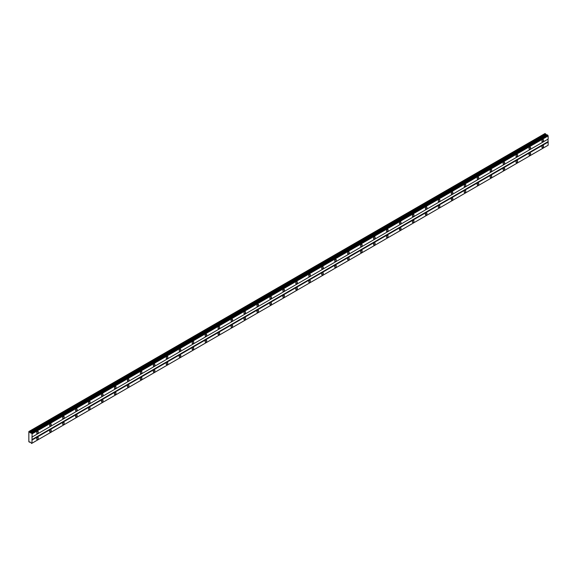 <?xml version="1.0" encoding="UTF-8"?>
<svg xmlns="http://www.w3.org/2000/svg" width="577" height="577" viewBox="0 0 577 577"><rect width="100%" height="100%" fill="white"/><g stroke="black" fill="none" stroke-linecap="round" stroke-linejoin="round"><path stroke-width="0.87" d="M31.584 432.995L547.357 134.888L31.108 433.053L28.85 431.538L28.85 441.766L30.675 442.357L31.584 443.468L31.973 443.244L32.088 433.868L31.216 432.858M546.953 135.105L545.02 133.532L28.958 431.481M542.755 141.639A1.147 0.664 120 0 0 543.498 140.629A1.147 0.664 120 0 0 543.325 139.713A1.147 0.664 120 0 0 542.755 139.764A1.147 0.664 120 0 0 542.005 140.774A1.147 0.664 120 0 0 542.178 141.697A1.147 0.664 120 0 0 542.755 141.639M37.491 433.349A1.147 0.664 120 0 0 38.233 432.339A1.147 0.664 120 0 0 38.06 431.423A1.147 0.664 120 0 0 37.491 431.481A1.147 0.664 120 0 0 36.74 432.49A1.147 0.664 120 0 0 36.914 433.406A1.147 0.664 120 0 0 37.491 433.349M50.444 425.869A1.147 0.664 120 0 0 51.187 424.86A1.147 0.664 120 0 0 51.014 423.944A1.147 0.664 120 0 0 50.444 424.001A1.147 0.664 120 0 0 49.694 425.011A1.147 0.664 120 0 0 49.867 425.927A1.147 0.664 120 0 0 50.444 425.869M63.398 418.39A1.147 0.664 120 0 0 64.148 417.38A1.147 0.664 120 0 0 63.968 416.464A1.147 0.664 120 0 0 63.398 416.522A1.147 0.664 120 0 0 62.648 417.532A1.147 0.664 120 0 0 62.828 418.448A1.147 0.664 120 0 0 63.398 418.39M76.352 410.911A1.147 0.664 120 0 0 77.102 409.901A1.147 0.664 120 0 0 76.929 408.985A1.147 0.664 120 0 0 76.352 409.043A1.147 0.664 120 0 0 75.609 410.045A1.147 0.664 120 0 0 75.782 410.968A1.147 0.664 120 0 0 76.352 410.911M89.312 403.431A1.147 0.664 120 0 0 90.055 402.421A1.147 0.664 120 0 0 89.882 401.505A1.147 0.664 120 0 0 89.312 401.556A1.147 0.664 120 0 0 88.562 402.566A1.147 0.664 120 0 0 88.735 403.489A1.147 0.664 120 0 0 89.312 403.431M102.266 395.952A1.147 0.664 120 0 0 103.016 394.942A1.147 0.664 120 0 0 102.836 394.026A1.147 0.664 120 0 0 102.266 394.077A1.147 0.664 120 0 0 101.516 395.086A1.147 0.664 120 0 0 101.689 396.01A1.147 0.664 120 0 0 102.266 395.952M115.22 388.472A1.147 0.664 120 0 0 115.97 387.463A1.147 0.664 120 0 0 115.789 386.547A1.147 0.664 120 0 0 115.22 386.597A1.147 0.664 120 0 0 114.47 387.607A1.147 0.664 120 0 0 114.65 388.53A1.147 0.664 120 0 0 115.22 388.472M128.173 380.993A1.147 0.664 120 0 0 128.923 379.983A1.147 0.664 120 0 0 128.75 379.06A1.147 0.664 120 0 0 128.173 379.118A1.147 0.664 120 0 0 127.43 380.128A1.147 0.664 120 0 0 127.604 381.044A1.147 0.664 120 0 0 128.173 380.993M141.134 373.514A1.147 0.664 120 0 0 141.877 372.504A1.147 0.664 120 0 0 141.704 371.581A1.147 0.664 120 0 0 141.134 371.638A1.147 0.664 120 0 0 140.384 372.648A1.147 0.664 120 0 0 140.557 373.564A1.147 0.664 120 0 0 141.134 373.514M154.088 366.027A1.147 0.664 120 0 0 154.838 365.025A1.147 0.664 120 0 0 154.658 364.101A1.147 0.664 120 0 0 154.088 364.159A1.147 0.664 120 0 0 153.338 365.169A1.147 0.664 120 0 0 153.511 366.085A1.147 0.664 120 0 0 154.088 366.027M167.041 358.548A1.147 0.664 120 0 0 167.792 357.538A1.147 0.664 120 0 0 167.611 356.622A1.147 0.664 120 0 0 167.041 356.68A1.147 0.664 120 0 0 166.291 357.69A1.147 0.664 120 0 0 166.472 358.605A1.147 0.664 120 0 0 167.041 358.548M179.995 351.068A1.147 0.664 120 0 0 180.745 350.059A1.147 0.664 120 0 0 180.572 349.143A1.147 0.664 120 0 0 179.995 349.2A1.147 0.664 120 0 0 179.252 350.21A1.147 0.664 120 0 0 179.425 351.126A1.147 0.664 120 0 0 179.995 351.068M192.956 343.589A1.147 0.664 120 0 0 193.699 342.579A1.147 0.664 120 0 0 193.526 341.663A1.147 0.664 120 0 0 192.956 341.721A1.147 0.664 120 0 0 192.206 342.731A1.147 0.664 120 0 0 192.379 343.647A1.147 0.664 120 0 0 192.956 343.589M205.91 336.11A1.147 0.664 120 0 0 206.66 335.1A1.147 0.664 120 0 0 206.479 334.184A1.147 0.664 120 0 0 205.91 334.242A1.147 0.664 120 0 0 205.16 335.251A1.147 0.664 120 0 0 205.333 336.167A1.147 0.664 120 0 0 205.91 336.11M218.863 328.63A1.147 0.664 120 0 0 219.613 327.621A1.147 0.664 120 0 0 219.433 326.705A1.147 0.664 120 0 0 218.863 326.762A1.147 0.664 120 0 0 218.113 327.772A1.147 0.664 120 0 0 218.294 328.688A1.147 0.664 120 0 0 218.863 328.63M231.817 321.151A1.147 0.664 120 0 0 232.567 320.141A1.147 0.664 120 0 0 232.394 319.225A1.147 0.664 120 0 0 231.817 319.283A1.147 0.664 120 0 0 231.074 320.293A1.147 0.664 120 0 0 231.247 321.209A1.147 0.664 120 0 0 231.817 321.151M244.778 313.672A1.147 0.664 120 0 0 245.521 312.662A1.147 0.664 120 0 0 245.348 311.746A1.147 0.664 120 0 0 244.778 311.804A1.147 0.664 120 0 0 244.028 312.813A1.147 0.664 120 0 0 244.201 313.729A1.147 0.664 120 0 0 244.778 313.672M257.731 306.192A1.147 0.664 120 0 0 258.482 305.183A1.147 0.664 120 0 0 258.301 304.267A1.147 0.664 120 0 0 257.731 304.324A1.147 0.664 120 0 0 256.981 305.334A1.147 0.664 120 0 0 257.162 306.25A1.147 0.664 120 0 0 257.731 306.192M270.685 298.713A1.147 0.664 120 0 0 271.435 297.703A1.147 0.664 120 0 0 271.262 296.787A1.147 0.664 120 0 0 270.685 296.845A1.147 0.664 120 0 0 269.935 297.855A1.147 0.664 120 0 0 270.115 298.771A1.147 0.664 120 0 0 270.685 298.713M283.639 291.234A1.147 0.664 120 0 0 284.389 290.224A1.147 0.664 120 0 0 284.216 289.308A1.147 0.664 120 0 0 283.639 289.365A1.147 0.664 120 0 0 282.896 290.368A1.147 0.664 120 0 0 283.069 291.291A1.147 0.664 120 0 0 283.639 291.234M296.6 283.754A1.147 0.664 120 0 0 297.343 282.744A1.147 0.664 120 0 0 297.169 281.828A1.147 0.664 120 0 0 296.6 281.886A1.147 0.664 120 0 0 295.85 282.889A1.147 0.664 120 0 0 296.023 283.812A1.147 0.664 120 0 0 296.6 283.754M309.553 276.275A1.147 0.664 120 0 0 310.303 275.265A1.147 0.664 120 0 0 310.123 274.349A1.147 0.664 120 0 0 309.553 274.4A1.147 0.664 120 0 0 308.803 275.409A1.147 0.664 120 0 0 308.983 276.333A1.147 0.664 120 0 0 309.553 276.275M322.507 268.795A1.147 0.664 120 0 0 323.257 267.786A1.147 0.664 120 0 0 323.084 266.87A1.147 0.664 120 0 0 322.507 266.92A1.147 0.664 120 0 0 321.757 267.93A1.147 0.664 120 0 0 321.937 268.853A1.147 0.664 120 0 0 322.507 268.795M335.461 261.316A1.147 0.664 120 0 0 336.211 260.306A1.147 0.664 120 0 0 336.038 259.383A1.147 0.664 120 0 0 335.461 259.441A1.147 0.664 120 0 0 334.718 260.451A1.147 0.664 120 0 0 334.891 261.367A1.147 0.664 120 0 0 335.461 261.316M348.421 253.837A1.147 0.664 120 0 0 349.164 252.827A1.147 0.664 120 0 0 348.991 251.904A1.147 0.664 120 0 0 348.421 251.961A1.147 0.664 120 0 0 347.671 252.971A1.147 0.664 120 0 0 347.844 253.887A1.147 0.664 120 0 0 348.421 253.837M361.375 246.357A1.147 0.664 120 0 0 362.125 245.348A1.147 0.664 120 0 0 361.945 244.424A1.147 0.664 120 0 0 361.375 244.482A1.147 0.664 120 0 0 360.625 245.492A1.147 0.664 120 0 0 360.805 246.408A1.147 0.664 120 0 0 361.375 246.357M374.329 238.871A1.147 0.664 120 0 0 375.079 237.868A1.147 0.664 120 0 0 374.906 236.945A1.147 0.664 120 0 0 374.329 237.003A1.147 0.664 120 0 0 373.579 238.012A1.147 0.664 120 0 0 373.759 238.928A1.147 0.664 120 0 0 374.329 238.871M387.282 231.391A1.147 0.664 120 0 0 388.032 230.382A1.147 0.664 120 0 0 387.859 229.466A1.147 0.664 120 0 0 387.282 229.523A1.147 0.664 120 0 0 386.54 230.533A1.147 0.664 120 0 0 386.713 231.449A1.147 0.664 120 0 0 387.282 231.391M400.243 223.912A1.147 0.664 120 0 0 400.986 222.902A1.147 0.664 120 0 0 400.813 221.986A1.147 0.664 120 0 0 400.243 222.044A1.147 0.664 120 0 0 399.493 223.054A1.147 0.664 120 0 0 399.666 223.97A1.147 0.664 120 0 0 400.243 223.912M413.197 216.433A1.147 0.664 120 0 0 413.947 215.423A1.147 0.664 120 0 0 413.767 214.507A1.147 0.664 120 0 0 413.197 214.565A1.147 0.664 120 0 0 412.447 215.574A1.147 0.664 120 0 0 412.627 216.49A1.147 0.664 120 0 0 413.197 216.433M426.151 208.953A1.147 0.664 120 0 0 426.901 207.944A1.147 0.664 120 0 0 426.728 207.028A1.147 0.664 120 0 0 426.151 207.085A1.147 0.664 120 0 0 425.408 208.095A1.147 0.664 120 0 0 425.581 209.011A1.147 0.664 120 0 0 426.151 208.953M439.104 201.474A1.147 0.664 120 0 0 439.854 200.464A1.147 0.664 120 0 0 439.681 199.548A1.147 0.664 120 0 0 439.104 199.606A1.147 0.664 120 0 0 438.361 200.616A1.147 0.664 120 0 0 438.534 201.532A1.147 0.664 120 0 0 439.104 201.474M452.065 193.995A1.147 0.664 120 0 0 452.808 192.985A1.147 0.664 120 0 0 452.635 192.069A1.147 0.664 120 0 0 452.065 192.127A1.147 0.664 120 0 0 451.315 193.136A1.147 0.664 120 0 0 451.488 194.052A1.147 0.664 120 0 0 452.065 193.995M465.019 186.515A1.147 0.664 120 0 0 465.769 185.505A1.147 0.664 120 0 0 465.589 184.59A1.147 0.664 120 0 0 465.019 184.647A1.147 0.664 120 0 0 464.269 185.657A1.147 0.664 120 0 0 464.449 186.573A1.147 0.664 120 0 0 465.019 186.515M477.972 179.036A1.147 0.664 120 0 0 478.722 178.026A1.147 0.664 120 0 0 478.549 177.11A1.147 0.664 120 0 0 477.972 177.168A1.147 0.664 120 0 0 477.229 178.178A1.147 0.664 120 0 0 477.403 179.094A1.147 0.664 120 0 0 477.972 179.036M490.933 171.557A1.147 0.664 120 0 0 491.676 170.547A1.147 0.664 120 0 0 491.503 169.631A1.147 0.664 120 0 0 490.933 169.688A1.147 0.664 120 0 0 490.183 170.698A1.147 0.664 120 0 0 490.356 171.614A1.147 0.664 120 0 0 490.933 171.557M503.887 164.077A1.147 0.664 120 0 0 504.637 163.067A1.147 0.664 120 0 0 504.457 162.151A1.147 0.664 120 0 0 503.887 162.209A1.147 0.664 120 0 0 503.137 163.212A1.147 0.664 120 0 0 503.31 164.135A1.147 0.664 120 0 0 503.887 164.077M516.841 156.598A1.147 0.664 120 0 0 517.591 155.588A1.147 0.664 120 0 0 517.41 154.672A1.147 0.664 120 0 0 516.841 154.73A1.147 0.664 120 0 0 516.09 155.732A1.147 0.664 120 0 0 516.271 156.655A1.147 0.664 120 0 0 516.841 156.598M529.794 149.118A1.147 0.664 120 0 0 530.544 148.109A1.147 0.664 120 0 0 530.371 147.193A1.147 0.664 120 0 0 529.794 147.243A1.147 0.664 120 0 0 529.051 148.253A1.147 0.664 120 0 0 529.224 149.176A1.147 0.664 120 0 0 529.794 149.118M542.755 147.618A1.147 0.664 120 0 0 543.498 146.608A1.147 0.664 120 0 0 543.325 145.692A1.147 0.664 120 0 0 542.755 145.75A1.147 0.664 120 0 0 542.005 146.76A1.147 0.664 120 0 0 542.178 147.676A1.147 0.664 120 0 0 542.755 147.618M37.491 439.335A1.147 0.664 120 0 0 38.233 438.325A1.147 0.664 120 0 0 38.06 437.409A1.147 0.664 120 0 0 37.491 437.46A1.147 0.664 120 0 0 36.74 438.47A1.147 0.664 120 0 0 36.914 439.393A1.147 0.664 120 0 0 37.491 439.335M50.444 431.856A1.147 0.664 120 0 0 51.187 430.846A1.147 0.664 120 0 0 51.014 429.923A1.147 0.664 120 0 0 50.444 429.98A1.147 0.664 120 0 0 49.694 430.99A1.147 0.664 120 0 0 49.867 431.906A1.147 0.664 120 0 0 50.444 431.856M63.398 424.376A1.147 0.664 120 0 0 64.148 423.367A1.147 0.664 120 0 0 63.968 422.443A1.147 0.664 120 0 0 63.398 422.501A1.147 0.664 120 0 0 62.648 423.511A1.147 0.664 120 0 0 62.828 424.427A1.147 0.664 120 0 0 63.398 424.376M76.352 416.89A1.147 0.664 120 0 0 77.102 415.887A1.147 0.664 120 0 0 76.929 414.964A1.147 0.664 120 0 0 76.352 415.022A1.147 0.664 120 0 0 75.609 416.031A1.147 0.664 120 0 0 75.782 416.947A1.147 0.664 120 0 0 76.352 416.89M89.312 409.41A1.147 0.664 120 0 0 90.055 408.408A1.147 0.664 120 0 0 89.882 407.485A1.147 0.664 120 0 0 89.312 407.542A1.147 0.664 120 0 0 88.562 408.552A1.147 0.664 120 0 0 88.735 409.468A1.147 0.664 120 0 0 89.312 409.41M102.266 401.931A1.147 0.664 120 0 0 103.016 400.921A1.147 0.664 120 0 0 102.836 400.005A1.147 0.664 120 0 0 102.266 400.063A1.147 0.664 120 0 0 101.516 401.073A1.147 0.664 120 0 0 101.689 401.989A1.147 0.664 120 0 0 102.266 401.931M115.22 394.452A1.147 0.664 120 0 0 115.97 393.442A1.147 0.664 120 0 0 115.789 392.526A1.147 0.664 120 0 0 115.22 392.584A1.147 0.664 120 0 0 114.47 393.593A1.147 0.664 120 0 0 114.65 394.509A1.147 0.664 120 0 0 115.22 394.452M128.173 386.972A1.147 0.664 120 0 0 128.923 385.963A1.147 0.664 120 0 0 128.75 385.047A1.147 0.664 120 0 0 128.173 385.104A1.147 0.664 120 0 0 127.43 386.114A1.147 0.664 120 0 0 127.604 387.03A1.147 0.664 120 0 0 128.173 386.972M141.134 379.493A1.147 0.664 120 0 0 141.877 378.483A1.147 0.664 120 0 0 141.704 377.567A1.147 0.664 120 0 0 141.134 377.625A1.147 0.664 120 0 0 140.384 378.635A1.147 0.664 120 0 0 140.557 379.551A1.147 0.664 120 0 0 141.134 379.493M154.088 372.014A1.147 0.664 120 0 0 154.838 371.004A1.147 0.664 120 0 0 154.658 370.088A1.147 0.664 120 0 0 154.088 370.146A1.147 0.664 120 0 0 153.338 371.155A1.147 0.664 120 0 0 153.511 372.071A1.147 0.664 120 0 0 154.088 372.014M167.041 364.534A1.147 0.664 120 0 0 167.792 363.524A1.147 0.664 120 0 0 167.611 362.608A1.147 0.664 120 0 0 167.041 362.666A1.147 0.664 120 0 0 166.291 363.676A1.147 0.664 120 0 0 166.472 364.592A1.147 0.664 120 0 0 167.041 364.534M179.995 357.055A1.147 0.664 120 0 0 180.745 356.045A1.147 0.664 120 0 0 180.572 355.129A1.147 0.664 120 0 0 179.995 355.187A1.147 0.664 120 0 0 179.252 356.197A1.147 0.664 120 0 0 179.425 357.113A1.147 0.664 120 0 0 179.995 357.055M192.956 349.575A1.147 0.664 120 0 0 193.699 348.566A1.147 0.664 120 0 0 193.526 347.65A1.147 0.664 120 0 0 192.956 347.707A1.147 0.664 120 0 0 192.206 348.717A1.147 0.664 120 0 0 192.379 349.633A1.147 0.664 120 0 0 192.956 349.575M205.91 342.096A1.147 0.664 120 0 0 206.66 341.086A1.147 0.664 120 0 0 206.479 340.17A1.147 0.664 120 0 0 205.91 340.228A1.147 0.664 120 0 0 205.16 341.238A1.147 0.664 120 0 0 205.333 342.154A1.147 0.664 120 0 0 205.91 342.096M218.863 334.617A1.147 0.664 120 0 0 219.613 333.607A1.147 0.664 120 0 0 219.433 332.691A1.147 0.664 120 0 0 218.863 332.749A1.147 0.664 120 0 0 218.113 333.751A1.147 0.664 120 0 0 218.294 334.674A1.147 0.664 120 0 0 218.863 334.617M231.817 327.137A1.147 0.664 120 0 0 232.567 326.128A1.147 0.664 120 0 0 232.394 325.212A1.147 0.664 120 0 0 231.817 325.262A1.147 0.664 120 0 0 231.074 326.272A1.147 0.664 120 0 0 231.247 327.195A1.147 0.664 120 0 0 231.817 327.137M244.778 319.658A1.147 0.664 120 0 0 245.521 318.648A1.147 0.664 120 0 0 245.348 317.732A1.147 0.664 120 0 0 244.778 317.783A1.147 0.664 120 0 0 244.028 318.792A1.147 0.664 120 0 0 244.201 319.716A1.147 0.664 120 0 0 244.778 319.658M257.731 312.179A1.147 0.664 120 0 0 258.482 311.169A1.147 0.664 120 0 0 258.301 310.253A1.147 0.664 120 0 0 257.731 310.303A1.147 0.664 120 0 0 256.981 311.313A1.147 0.664 120 0 0 257.162 312.236A1.147 0.664 120 0 0 257.731 312.179M270.685 304.699A1.147 0.664 120 0 0 271.435 303.69A1.147 0.664 120 0 0 271.262 302.766A1.147 0.664 120 0 0 270.685 302.824A1.147 0.664 120 0 0 269.935 303.834A1.147 0.664 120 0 0 270.115 304.75A1.147 0.664 120 0 0 270.685 304.699M283.639 297.22A1.147 0.664 120 0 0 284.389 296.21A1.147 0.664 120 0 0 284.216 295.287A1.147 0.664 120 0 0 283.639 295.345A1.147 0.664 120 0 0 282.896 296.354A1.147 0.664 120 0 0 283.069 297.27A1.147 0.664 120 0 0 283.639 297.22M296.6 289.733A1.147 0.664 120 0 0 297.343 288.731A1.147 0.664 120 0 0 297.169 287.808A1.147 0.664 120 0 0 296.6 287.865A1.147 0.664 120 0 0 295.85 288.875A1.147 0.664 120 0 0 296.023 289.791A1.147 0.664 120 0 0 296.6 289.733M309.553 282.254A1.147 0.664 120 0 0 310.303 281.244A1.147 0.664 120 0 0 310.123 280.328A1.147 0.664 120 0 0 309.553 280.386A1.147 0.664 120 0 0 308.803 281.396A1.147 0.664 120 0 0 308.983 282.312A1.147 0.664 120 0 0 309.553 282.254M322.507 274.775A1.147 0.664 120 0 0 323.257 273.765A1.147 0.664 120 0 0 323.084 272.849A1.147 0.664 120 0 0 322.507 272.907A1.147 0.664 120 0 0 321.757 273.916A1.147 0.664 120 0 0 321.937 274.832A1.147 0.664 120 0 0 322.507 274.775M335.461 267.295A1.147 0.664 120 0 0 336.211 266.285A1.147 0.664 120 0 0 336.038 265.37A1.147 0.664 120 0 0 335.461 265.427A1.147 0.664 120 0 0 334.718 266.437A1.147 0.664 120 0 0 334.891 267.353A1.147 0.664 120 0 0 335.461 267.295M348.421 259.816A1.147 0.664 120 0 0 349.164 258.806A1.147 0.664 120 0 0 348.991 257.89A1.147 0.664 120 0 0 348.421 257.948A1.147 0.664 120 0 0 347.671 258.958A1.147 0.664 120 0 0 347.844 259.874A1.147 0.664 120 0 0 348.421 259.816M361.375 252.337A1.147 0.664 120 0 0 362.125 251.327A1.147 0.664 120 0 0 361.945 250.411A1.147 0.664 120 0 0 361.375 250.468A1.147 0.664 120 0 0 360.625 251.478A1.147 0.664 120 0 0 360.805 252.394A1.147 0.664 120 0 0 361.375 252.337M374.329 244.857A1.147 0.664 120 0 0 375.079 243.847A1.147 0.664 120 0 0 374.906 242.931A1.147 0.664 120 0 0 374.329 242.989A1.147 0.664 120 0 0 373.579 243.999A1.147 0.664 120 0 0 373.759 244.915A1.147 0.664 120 0 0 374.329 244.857M387.282 237.378A1.147 0.664 120 0 0 388.032 236.368A1.147 0.664 120 0 0 387.859 235.452A1.147 0.664 120 0 0 387.282 235.51A1.147 0.664 120 0 0 386.54 236.52A1.147 0.664 120 0 0 386.713 237.435A1.147 0.664 120 0 0 387.282 237.378M400.243 229.898A1.147 0.664 120 0 0 400.986 228.889A1.147 0.664 120 0 0 400.813 227.973A1.147 0.664 120 0 0 400.243 228.03A1.147 0.664 120 0 0 399.493 229.04A1.147 0.664 120 0 0 399.666 229.956A1.147 0.664 120 0 0 400.243 229.898M413.197 222.419A1.147 0.664 120 0 0 413.947 221.409A1.147 0.664 120 0 0 413.767 220.493A1.147 0.664 120 0 0 413.197 220.551A1.147 0.664 120 0 0 412.447 221.561A1.147 0.664 120 0 0 412.627 222.477A1.147 0.664 120 0 0 413.197 222.419M426.151 214.94A1.147 0.664 120 0 0 426.901 213.93A1.147 0.664 120 0 0 426.728 213.014A1.147 0.664 120 0 0 426.151 213.072A1.147 0.664 120 0 0 425.408 214.074A1.147 0.664 120 0 0 425.581 214.997A1.147 0.664 120 0 0 426.151 214.94M439.104 207.46A1.147 0.664 120 0 0 439.854 206.451A1.147 0.664 120 0 0 439.681 205.535A1.147 0.664 120 0 0 439.104 205.592A1.147 0.664 120 0 0 438.361 206.595A1.147 0.664 120 0 0 438.534 207.518A1.147 0.664 120 0 0 439.104 207.46M452.065 199.981A1.147 0.664 120 0 0 452.808 198.971A1.147 0.664 120 0 0 452.635 198.055A1.147 0.664 120 0 0 452.065 198.106A1.147 0.664 120 0 0 451.315 199.115A1.147 0.664 120 0 0 451.488 200.039A1.147 0.664 120 0 0 452.065 199.981M465.019 192.502A1.147 0.664 120 0 0 465.769 191.492A1.147 0.664 120 0 0 465.589 190.576A1.147 0.664 120 0 0 465.019 190.626A1.147 0.664 120 0 0 464.269 191.636A1.147 0.664 120 0 0 464.449 192.559A1.147 0.664 120 0 0 465.019 192.502M477.972 185.022A1.147 0.664 120 0 0 478.722 184.013A1.147 0.664 120 0 0 478.549 183.089A1.147 0.664 120 0 0 477.972 183.147A1.147 0.664 120 0 0 477.229 184.157A1.147 0.664 120 0 0 477.403 185.073A1.147 0.664 120 0 0 477.972 185.022M490.933 177.543A1.147 0.664 120 0 0 491.676 176.533A1.147 0.664 120 0 0 491.503 175.61A1.147 0.664 120 0 0 490.933 175.668A1.147 0.664 120 0 0 490.183 176.677A1.147 0.664 120 0 0 490.356 177.593A1.147 0.664 120 0 0 490.933 177.543M503.887 170.064A1.147 0.664 120 0 0 504.637 169.054A1.147 0.664 120 0 0 504.457 168.131A1.147 0.664 120 0 0 503.887 168.188A1.147 0.664 120 0 0 503.137 169.198A1.147 0.664 120 0 0 503.31 170.114A1.147 0.664 120 0 0 503.887 170.064M516.841 162.577A1.147 0.664 120 0 0 517.591 161.574A1.147 0.664 120 0 0 517.41 160.651A1.147 0.664 120 0 0 516.841 160.709A1.147 0.664 120 0 0 516.09 161.719A1.147 0.664 120 0 0 516.271 162.635A1.147 0.664 120 0 0 516.841 162.577M529.794 155.098A1.147 0.664 120 0 0 530.544 154.088A1.147 0.664 120 0 0 530.371 153.172A1.147 0.664 120 0 0 529.794 153.23A1.147 0.664 120 0 0 529.051 154.239A1.147 0.664 120 0 0 529.224 155.155A1.147 0.664 120 0 0 529.794 155.098M32.088 437.027L548.15 139.079L548.15 135.927L547.645 135.047M31.973 443.244L548.15 145.231L548.15 142.072L547.934 139.208L31.872 437.15M31.67 443.417L547.732 145.469L31.584 443.468M548.035 135.725L31.973 433.673M31.67 433.147L547.732 135.198M32.088 433.868L548.15 135.927M547.934 141.697L31.872 439.645M32.088 440.02L548.15 142.072M548.15 145.231L32.088 443.172M29.997 441.968L29.492 442.256M545.553 133.842L29.492 431.791M545.914 134.636L29.853 432.577M546.736 135.105L30.675 433.053M30.812 433.002L546.873 135.054M547.357 134.888L31.295 432.829"/></g></svg>
